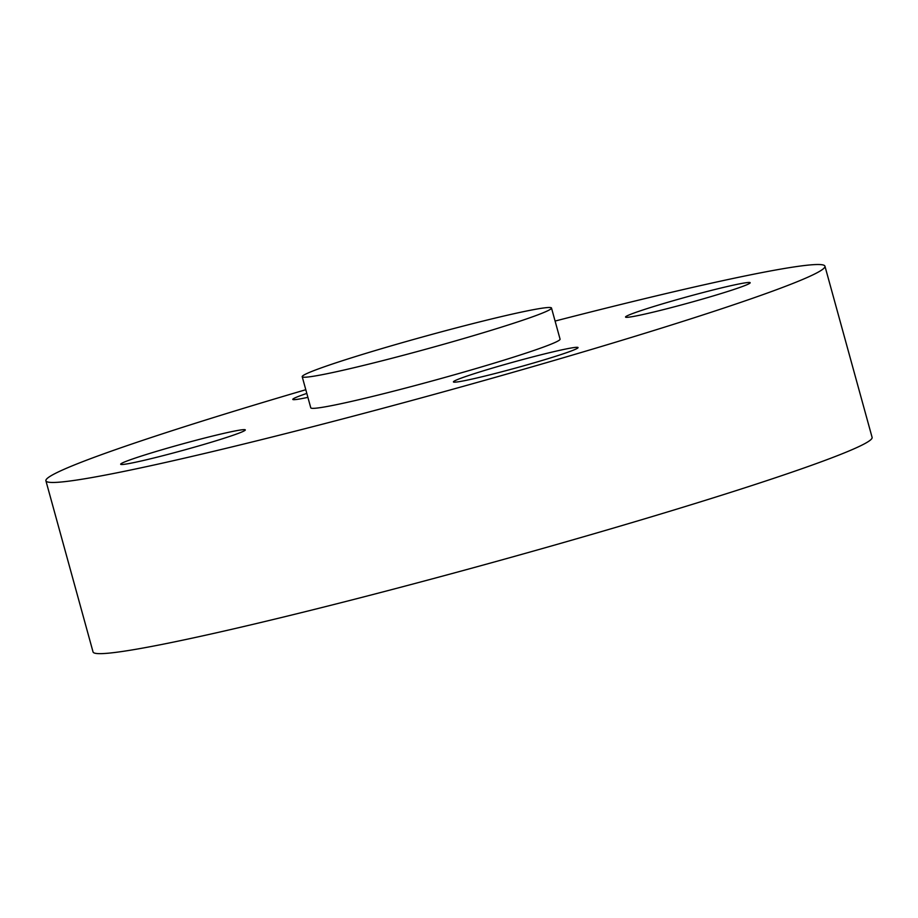 <?xml version="1.0" encoding="UTF-8"?>
<svg xmlns="http://www.w3.org/2000/svg" width="918" height="918" viewBox="0 0 918 918"><rect width="100%" height="100%" fill="white"/><g stroke="black" fill="none" stroke-linecap="round" stroke-linejoin="round"><path stroke-width="1.38" d="M201.891 445.012A64.65 3.167 -15.4 0 0 245.313 429.911A64.65 3.167 -15.4 0 0 164.093 449.131A64.65 3.167 -15.4 0 0 120.671 464.244A64.65 3.167 -15.4 0 0 201.891 445.012M628.463 317.215A64.65 3.167 -15.4 0 0 697.829 300.404A64.65 3.167 -15.4 0 0 750.178 282.733A64.65 3.167 -15.4 0 0 747.252 282.583A64.65 3.167 -15.4 0 0 677.886 299.394A64.65 3.167 -15.4 0 0 625.537 317.066A64.65 3.167 -15.4 0 0 628.463 317.215M534.632 362.679A64.65 3.167 -15.4 0 0 578.053 347.566A64.65 3.167 -15.4 0 0 496.833 366.798A64.65 3.167 -15.4 0 0 453.412 381.899A64.65 3.167 -15.4 0 0 534.632 362.679M302.206 376.69L310.777 407.821A129.289 6.346 -15.4 0 0 473.218 369.369A129.289 6.346 -15.4 0 0 560.072 339.155L551.5 308.023A129.289 6.346 -15.4 0 0 389.06 346.476A129.289 6.346 -15.4 0 0 302.206 376.69A129.289 6.346 -15.4 0 0 464.646 338.249A129.289 6.346 -15.4 0 0 551.5 308.023M305.797 389.725A404.035 19.817 -15.4 0 0 45.9 480.78L93.051 651.964A404.035 19.817 -15.4 0 0 600.682 531.809A404.035 19.817 -15.4 0 0 872.1 437.381L824.949 266.197A404.035 19.817 -15.4 0 0 555.092 321.059M45.9 480.78A404.035 19.817 -15.4 0 0 553.531 360.625A404.035 19.817 -15.4 0 0 824.949 266.197M306.807 393.42A64.65 3.167 -15.4 0 0 292.796 399.399A64.65 3.167 -15.4 0 0 307.897 397.356"/></g></svg>
